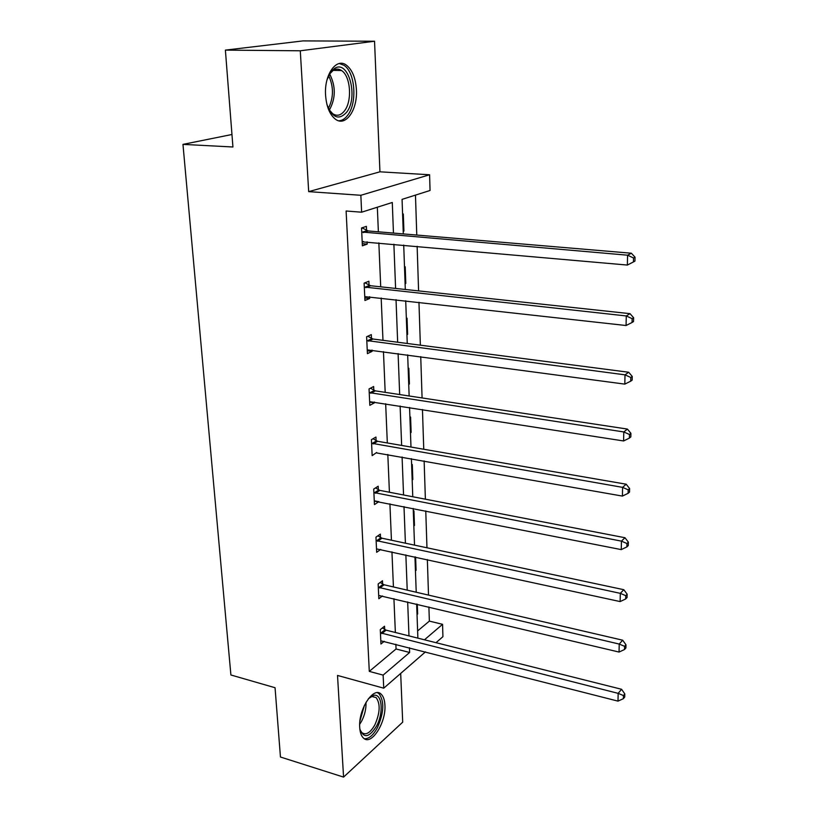 <?xml version="1.0" encoding="UTF-8"?>
<svg xmlns="http://www.w3.org/2000/svg" width="818" height="818" viewBox="0 0 818 818"><rect width="100%" height="100%" fill="white"/><g stroke="black" fill="none" stroke-linecap="round" stroke-linejoin="round"><path stroke-width="1.23" d="M359.716 727.458C358.212 709.462 373.591 685.995 381.106 694.134C383.366 696.261 384.634 699.891 384.91 705.024C386.29 722.601 371.27 746.21 363.448 738.051C361.27 735.985 360.022 732.458 359.716 727.458M325.574 95.195C324.051 74.663 336.362 57.321 346.382 65.143C352.272 69.796 355.615 77.966 356.403 89.653C357.742 109.796 345.717 127.179 335.431 119.203C329.756 114.714 326.464 106.718 325.574 95.195M425.483 651.854L383.734 688.183L337.517 675.443L343.57 777.1L280.451 757.018L275.053 687.723L230.901 674.983L182.966 144.377L232.936 146.995L225.39 50.113L303.049 40.9L374.542 41.237L300.288 50.788L308.683 191.637L360.85 195.287L429.593 174.766L430.053 190.482L402.067 199.367L403.305 233.917M225.39 50.113L300.288 50.788M343.57 777.1L402.701 722.161L400.687 673.429M308.683 191.637L379.941 171.821L374.542 41.237M379.941 171.821L429.593 174.766M417.609 630.944L429.358 621.107L428.898 606.976M428.509 595.095L427.354 559.594M426.965 547.784L425.769 510.923M425.38 499.184L424.133 460.912M423.755 449.256L422.456 409.501M422.078 397.937L420.738 356.638M420.36 345.176L418.959 302.261M418.591 290.901L417.139 246.29M416.771 235.063L415.472 195.113M429.358 621.107L442.569 624.318L442.927 636.68L436.014 642.692M231.964 134.5L182.966 144.377M382.619 584.062L382.466 580.76L378.151 583.98L378.836 598.735L382.476 595.964M378.335 489.696L378.182 486.219L373.724 489.052L374.45 504.604L378.877 501.639M373.826 390.196L373.652 386.525L369.051 388.918L369.818 405.329L374.399 402.865L374.358 401.986M369.051 285.124L368.877 281.239L364.122 283.14L364.93 300.492L369.664 298.509L369.583 296.709M393.458 233.089L392.282 202.475L361.628 212.199L346.106 211.013L369.296 671.384L396.055 648.981L395.861 644.277M395.36 632.488L393.928 598.684M393.427 586.956L391.945 551.874M391.444 540.217L389.91 503.827M389.419 492.242L387.814 454.471M387.323 442.967L385.667 403.755M385.186 392.343L383.458 351.617M382.977 340.319L381.178 298.018M380.707 286.832L378.846 242.874M378.376 231.811L377.333 207.22M366.566 230.349L366.382 226.361L361.546 227.977L362.374 245.829L367.19 244.122L367.088 241.821M371.474 338.386L371.3 334.613L366.617 336.76L367.405 353.632L372.057 351.413L372.006 350.073M376.106 440.616L375.953 437.047L371.423 439.665L372.159 455.636L376.648 452.487M380.503 537.498L380.35 534.113L375.963 537.14L376.669 552.293L380.707 549.43M384.685 629.431L384.532 626.22L380.278 629.625L380.953 644.001L384.255 641.302M361.628 212.199L360.85 195.287M383.734 688.183L383.131 675.116L409.624 652.478L409.44 647.754M369.296 671.384L383.131 675.116M408.98 635.903L407.671 601.936M407.221 590.156L405.861 554.911M405.411 543.193L404 506.618M403.55 494.972L402.088 456.996M401.638 445.442L400.125 406.014M399.685 394.542L398.1 353.591M397.66 342.231L396.024 299.685M395.595 288.427L393.887 244.214M424.46 639.799L442.569 624.318M403.714 245.093L405.309 289.48M405.718 300.768L407.252 343.478M407.671 354.879L409.143 395.984M409.562 407.487L410.984 447.057M411.403 458.653L412.773 496.751M413.202 508.438L414.521 545.136M414.941 556.884L416.219 592.242M416.648 604.062L417.875 638.142M417.292 604.226L417.65 614.021L417.016 614.533M415.605 557.027L416.076 570.31L415.442 570.79M413.305 511.342L413.949 510.892L414.47 525.493L413.826 525.954M411.628 464.982L412.292 464.563L412.824 479.542L412.17 479.972M409.92 417.425L410.585 417.037L411.137 432.405L410.472 432.804M408.162 368.621L408.836 368.274L409.409 384.041L408.734 384.399M406.352 318.519L407.047 318.202L407.62 334.398L406.945 334.726M404.501 267.077L405.207 266.791L405.8 283.427L405.104 283.713M402.599 214.224L403.305 213.989L403.918 231.065L403.213 231.32M396.055 648.981L409.624 652.478M362.282 243.672L367.19 244.122M403.202 231.003L403.918 231.065M364.808 297.967L369.664 298.509M405.094 283.345L405.8 283.427M367.272 350.758L372.057 351.413M406.924 334.306L407.62 334.398M369.664 402.129L374.399 402.865M408.714 383.939L409.409 384.041M371.587 443.244L622.59 487.364L622.406 496.086L376.669 452.947M410.452 432.293L411.137 432.405M375.165 500.974L378.887 501.71M412.149 479.42L412.824 479.542M413.806 525.36L414.47 525.493M415.421 570.156L416.076 570.31M416.996 613.868L417.65 614.021M361.73 231.985L627.58 255.196L627.365 265.063L362.19 241.852M361.975 227.833L368.161 230.942L631.363 253.222L627.58 255.196L633.531 257.977L633.449 261.934L634.942 261.126L635.034 257.189L633.531 257.977M363.56 241.514L362.2 242.046M635.034 257.189L631.363 253.222M627.365 265.063L633.449 261.934M364.296 287.036L626.271 315.952L626.067 325.513L364.746 296.617M364.94 282.813L370.626 285.738L630.003 313.662L626.271 315.952L632.14 318.662L632.048 322.486L633.531 321.546L633.623 317.732L632.14 318.662M633.623 317.732L630.003 313.662M626.067 325.513L632.048 322.486M366.791 340.554L625.013 374.849L624.809 384.123L367.231 349.869M367.752 336.239L373.028 339.03L628.684 372.251L625.013 374.849L630.78 377.476L630.698 381.178L632.161 380.125L632.242 376.423L630.78 377.476M632.242 376.423L628.684 372.251M624.809 384.123L630.698 381.178M327.006 79.837L330.983 71.749L334.48 68.507C348.55 58.835 358.754 97.587 346.525 112.373C338.949 120.44 332.466 117.945 327.088 104.898L326.842 104.111M329.02 109.602L332.762 113.763C336.955 116.432 340.861 115.461 344.49 110.849C352.394 101.074 350.677 76.135 341.535 70.522C338.816 68.712 336.075 68.62 333.304 70.256L329.265 74.397M338.785 120.808C342.057 120.655 345.012 118.825 347.65 115.297C357.415 103.15 355.298 72.27 343.959 65.287L339.296 63.538M368.356 698.746L373.56 695.402C382.057 692.928 383.918 712.529 376.617 725.934C369.307 737.662 363.744 738.736 359.91 729.165L359.797 728.644M360.135 729.993L361.945 732.693C366.045 735.443 370.36 732.805 374.889 724.799C380.114 712.785 380.523 703.705 376.106 697.57L372.047 696.537L369.347 697.785M364.307 738.715C368.898 739.012 373.305 735.27 377.517 727.458C383.979 712.56 384.48 701.312 379.01 693.705L377.435 692.703M369.225 392.599L623.786 431.955L623.592 440.953L369.644 401.669M370.442 388.192L375.36 390.861L627.416 429.072L623.786 431.955L629.471 434.501L629.39 438.1L630.831 436.924L630.913 433.336L629.471 434.501M630.913 433.336L627.416 429.072M623.592 440.953L629.39 438.1M373.018 438.734L377.63 441.291L626.179 484.205L622.59 487.364L628.193 489.829L628.112 493.315L629.543 492.037L629.625 488.561L628.193 489.829M629.625 488.561L626.179 484.205M622.406 496.086L628.112 493.315M373.887 492.548L621.435 541.138L621.251 549.604L374.286 501.137M375.493 487.927L379.838 490.391L624.972 537.723L621.435 541.138L626.956 543.53L626.885 546.915L628.285 545.534L628.367 542.16L626.956 543.53M628.367 542.16L624.972 537.723M621.251 549.604L626.885 546.915M376.127 540.545L620.31 593.347L620.136 601.578L376.515 548.909M377.875 535.821L381.986 538.203L623.807 589.696L620.31 593.347L625.76 595.668L625.678 598.96L627.069 597.488L627.15 594.205L625.76 595.668M627.15 594.205L623.807 589.696M620.136 601.578L625.678 598.96M378.305 587.293L619.226 644.063L619.052 652.058L378.683 595.453M380.176 582.477L384.082 584.778L622.672 640.197L619.226 644.063L624.594 646.322L624.512 649.523L625.893 647.958L625.964 644.768L624.594 646.322M625.964 644.768L622.672 640.197M619.052 652.058L624.512 649.523M380.431 632.846L618.163 693.357L617.999 701.128L380.799 640.801M382.395 627.927L386.127 630.167L621.578 689.277L618.163 693.357L623.459 695.556L623.388 698.664L624.737 697.018L624.809 693.909L623.459 695.556M624.809 693.909L621.578 689.277M617.999 701.128L623.388 698.664M362.19 232.23L367.016 230.594M363.335 232.588L368.161 230.942M364.746 287.282L369.501 285.37M365.881 287.66L370.626 285.738M367.241 340.809L371.914 338.642M368.356 341.198L373.028 339.03M329.603 73.896C335.912 86.217 335.82 98.293 329.347 110.123M328.417 108.365C333.713 97.649 333.785 86.739 328.642 75.624M366.004 702.304C366.239 708.582 364.818 714.799 361.74 720.955L359.685 724.339M359.94 720.975L364.439 705.269M369.664 392.865L374.255 390.452M370.759 393.264L375.36 390.861M372.016 443.509L376.536 440.882M373.11 443.929L377.63 441.291M374.307 492.814L378.765 489.962M375.39 493.244L379.838 490.391M376.546 540.81L380.922 537.763M377.609 541.26L381.986 538.203M378.724 587.569L383.039 584.328M379.767 588.019L384.082 584.778M380.84 633.122L385.094 629.707M381.873 633.592L386.127 630.167M333.304 70.256L334.48 68.507M333.11 70.379L341.535 70.522M372.047 696.537L373.56 695.402M372.262 696.486L376.106 697.57"/></g></svg>
